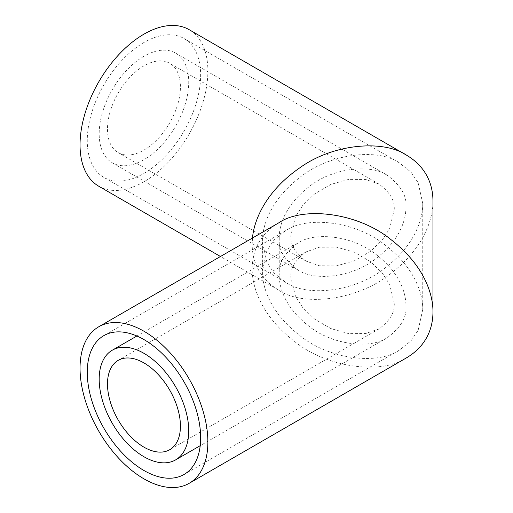 <?xml version="1.0" encoding="UTF-8"?>
<svg xmlns="http://www.w3.org/2000/svg" width="513" height="513" viewBox="0 0 513 513"><rect width="100%" height="100%" fill="white"/><g stroke="black" fill="none" stroke-linecap="round" stroke-linejoin="round"><path stroke-width="0.38" stroke-dasharray="2.56 1.92" d="M405.892 305.524C407.239 316.688 401.051 327.397 387.341 337.644C370.245 349.52 331.584 344.896 308.403 325.742C284.689 307.293 279.072 286.754 279.245 275.237C277.899 264.067 284.08 253.358 297.79 243.111C314.886 231.235 353.553 235.858 376.728 255.012C400.441 273.461 406.059 294 405.892 305.524L405.892 207.476C407.239 196.312 401.051 185.603 387.341 175.356C370.245 163.48 331.578 168.104 308.403 187.258C284.689 205.707 279.072 226.246 279.245 237.763C277.899 248.933 284.08 259.642 297.79 269.889C314.886 281.765 353.553 277.142 376.728 257.988C400.441 239.539 406.059 219 405.892 207.476M394.144 302.715C395.241 311.808 390.207 320.529 379.036 328.878L365.75 333.54L348.802 333.674L330.75 328.544L314.738 319.182L302.875 307.781L295.533 296.418L290.986 278.046C289.89 268.947 294.93 260.226 306.094 251.877L319.381 247.215L336.336 247.08L354.387 252.21L370.392 261.572L382.262 272.98L389.598 284.337L394.144 302.715L394.144 210.285C395.241 201.192 390.207 192.471 379.036 184.122L365.75 179.46L348.802 179.326L330.75 184.456L314.738 193.818L302.875 205.226L295.533 216.582L290.986 234.954C289.89 244.053 294.93 252.774 306.094 261.123L319.381 265.785L336.329 265.92L354.387 260.79L370.392 251.428L382.262 240.02L389.598 228.663L394.144 210.285M143.961 65.844A51.576 29.78 120 0 0 110.263 111.295A51.576 29.78 120 0 0 118.17 152.624A51.576 29.78 120 0 0 157.914 138.805A51.576 29.78 120 0 0 180.429 86.902A51.576 29.78 120 0 0 169.745 63.291A51.576 29.78 120 0 0 143.961 65.844M143.961 56.25A63.323 36.558 120 0 0 99.182 133.81A63.323 36.558 120 0 0 112.296 162.801A63.323 36.558 120 0 0 175.619 126.236A63.323 36.558 120 0 0 175.619 53.115A63.323 36.558 120 0 0 143.961 56.25M406.482 357.85C382.076 374.798 326.884 368.199 293.802 340.856C259.95 314.527 251.934 285.209 252.178 268.761C252.172 254.743 257.167 235.621 278.655 222.905L278.655 222.905M422.744 309.551L418.159 330.276L410.971 340.889L399.261 350.225C377.613 365.256 328.66 359.408 299.31 335.156C269.287 311.795 262.175 285.792 262.387 271.204L266.978 250.479L274.166 239.866L285.876 230.529C307.518 215.498 356.477 221.353 385.821 245.605C415.851 268.959 422.956 294.962 422.744 309.551L422.744 203.449L418.159 182.724L410.971 172.111L399.261 162.775C377.613 147.744 328.653 153.592 299.31 177.844C269.287 201.205 262.175 227.208 262.387 241.796L266.978 262.521L274.166 273.134L285.876 282.471C307.518 297.502 356.477 291.653 385.821 267.395C415.851 244.041 422.956 218.038 422.744 203.449M252.492 238.013L252.178 244.239C252.172 258.257 257.167 277.379 278.649 290.095C303.055 307.043 358.247 300.445 391.329 273.102C425.181 246.772 433.196 217.454 432.959 201.006M143.961 42.496A80.175 46.292 120 0 0 91.583 113.142A80.175 46.292 120 0 0 103.87 177.389A80.175 46.292 120 0 0 165.654 155.914A80.175 46.292 120 0 0 200.654 75.225A80.175 46.292 120 0 0 184.045 38.52A80.175 46.292 120 0 0 143.961 42.496M98.765 186.238A90.391 52.185 120 0 0 189.156 134.053A90.391 52.185 120 0 0 189.156 29.677M297.79 243.111L136.888 336.009M387.341 337.65L200.211 445.688M306.094 251.877L118.17 360.376M379.036 328.878L169.745 449.709M290.986 234.954L290.986 278.046M279.245 237.763L279.245 275.237M379.036 184.122L169.745 63.291M306.094 261.123L118.17 152.624M387.341 175.356L175.619 53.115M297.79 269.889L112.296 162.801M285.876 230.529L103.87 335.611M399.255 350.225L184.045 474.48M262.387 241.796L262.387 271.204M252.178 244.239L252.178 268.761M399.261 162.775L184.045 38.52M285.876 282.471L103.87 177.389M278.649 290.095L220.462 256.5"/><path stroke-width="0.77" d="M188.739 430.894A63.323 36.558 -120 0 0 161.095 367.167A63.323 36.558 -120 0 0 112.296 350.199A63.323 36.558 -120 0 0 112.296 423.321A63.323 36.558 -120 0 0 175.619 459.885A63.323 36.558 -120 0 0 188.739 430.894M180.429 426.098A51.576 29.78 -120 0 0 157.914 374.195A51.576 29.78 -120 0 0 118.17 360.376A51.576 29.78 -120 0 0 118.17 419.935A51.576 29.78 -120 0 0 169.745 449.709A51.576 29.78 -120 0 0 180.429 426.098M98.765 326.762L278.655 222.905C303.055 205.957 358.247 212.555 391.336 239.898C425.181 266.234 433.196 295.546 432.959 311.994C432.959 326.011 427.97 345.134 406.482 357.85L189.156 483.323A90.391 52.185 -120 0 0 207.874 441.943A90.391 52.185 -120 0 0 168.418 350.982A90.391 52.185 -120 0 0 98.765 326.762A90.391 52.185 -120 0 0 98.765 431.138A90.391 52.185 -120 0 0 189.156 483.323M200.654 437.775A80.175 46.292 -120 0 0 165.654 357.086A80.175 46.292 -120 0 0 103.87 335.611A80.175 46.292 -120 0 0 103.87 428.188A80.175 46.292 -120 0 0 184.045 474.48A80.175 46.292 -120 0 0 200.654 437.775M252.492 238.013C253.89 220.718 265.458 191.496 299.611 167.956C333.117 143.563 383.41 139.504 406.482 155.15C427.97 167.866 432.959 186.982 432.959 201.006L432.959 311.994M406.482 155.15L189.156 29.677A90.391 52.185 120 0 0 143.961 34.153A90.391 52.185 120 0 0 80.041 144.858A90.391 52.185 120 0 0 98.765 186.238L220.462 256.5M136.888 336.009L112.296 350.199M200.211 445.688L175.619 459.885"/></g></svg>
